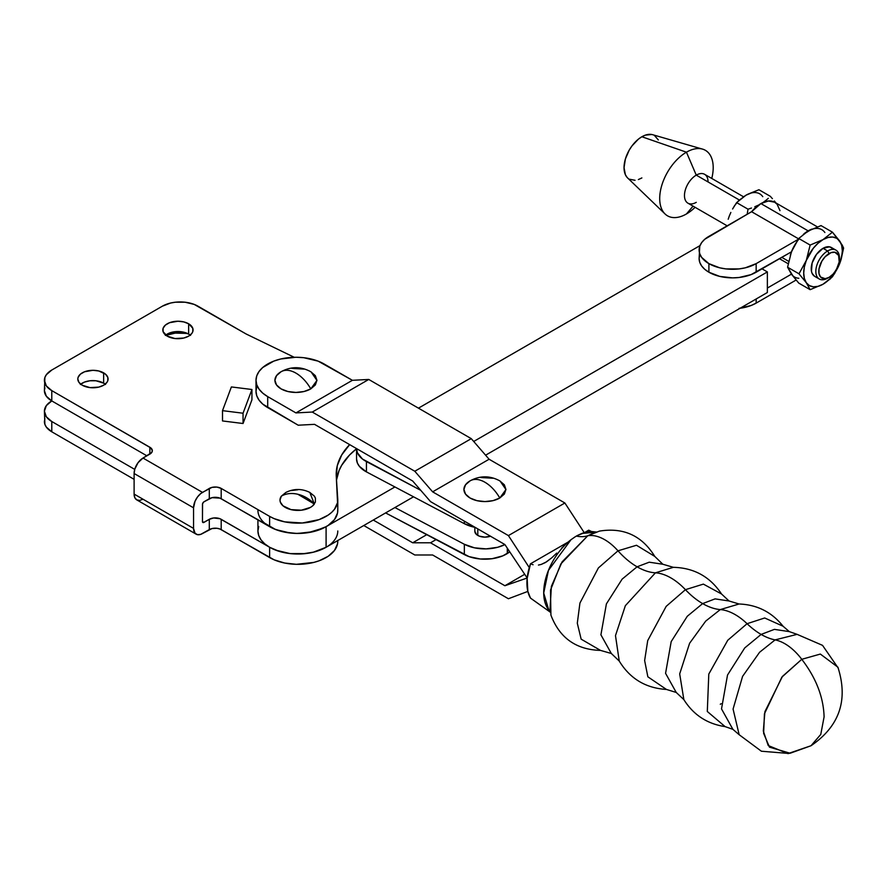 <?xml version="1.0" encoding="UTF-8"?>
<svg xmlns="http://www.w3.org/2000/svg" width="888" height="888" viewBox="0 0 888 888"><rect width="100%" height="100%" fill="white"/><g stroke="black" fill="none" stroke-linecap="round" stroke-linejoin="round"><path stroke-width="1.33" d="M832.822 248.707L829.57 246.831L823.021 248.318L827.616 250.971L829.103 253.546A14.563 8.403 -60 0 1 839.404 259.496A14.563 8.403 -60 0 1 829.103 277.322L833.044 274.148L836.385 269.641L839.204 261.927L838.616 255.389L834.82 252.248L831.113 252.614L825.163 256.721L821.822 261.227L819.002 268.953L819.002 273.593L820.545 276.989L825.163 278.699L829.103 277.322A14.563 8.403 -60 0 1 818.803 271.384A14.563 8.403 -60 0 1 829.103 253.546L827.616 250.971A16.661 9.624 120 0 0 815.839 271.384A16.661 9.624 120 0 0 827.616 278.188A16.661 9.624 -60 0 1 819.28 279.01A16.661 9.624 -60 0 1 816.727 265.656A16.661 9.624 -60 0 1 827.616 250.971L823.021 248.318A16.661 9.624 120 0 0 812.132 263.003A16.661 9.624 120 0 0 814.685 276.357L819.28 279.01M790.309 255.111L792.962 248.285L798.734 238.472L810.145 245.066L823.021 239.616L832.445 232.179L842.102 244.855L843.6 248.052L841.036 259.718L838.205 267.011L832.445 276.79L823.021 284.227L810.145 289.677L806.293 282.739L798.989 273.804L787.578 267.221L791.43 251.848L756.154 272.216L756.154 263.636L798.057 239.438L756.154 263.636L745.31 267.821L739.038 268.92L726.007 268.92L719.735 267.821L708.902 263.636A33.411 19.292 180 0 1 699.111 249.994A33.411 19.292 180 0 1 708.902 236.363L751.581 211.721L798.512 238.794L751.592 211.71L704.739 239.283L701.653 242.613L699.755 246.231L699.111 258.575A33.411 19.292 0 0 0 708.902 272.216L708.902 263.636L701.653 257.387L699.755 253.757L699.111 249.994M760.905 203.585A27.528 15.895 120 0 0 751.592 211.71L798.501 238.805L751.581 211.721L760.905 203.585L808.158 230.869L760.905 203.585L768.353 200.999L774.669 202.22A27.528 15.895 120 0 0 760.905 203.585M804.128 233.688A27.528 15.895 -60 0 1 808.158 230.869A27.528 15.895 -60 0 1 811.621 229.226M696.259 202.342A16.661 9.624 -60 0 1 684.47 195.538A16.661 9.624 -60 0 1 696.259 175.136L739.327 200L696.259 175.136A16.661 9.624 120 0 0 685.37 189.821A16.661 9.624 120 0 0 687.923 203.174L726.517 225.452M686.446 213.964L693.062 206.138L686.446 213.964A37.829 21.834 -60 0 1 665.057 213.964A37.829 21.834 -60 0 1 662.526 183.072A37.829 21.834 -60 0 1 686.446 152.192A37.829 21.834 120 0 0 659.706 198.524A37.829 21.834 120 0 0 686.446 213.964A37.829 21.834 120 0 0 695.093 207.315A37.829 21.834 -60 0 1 686.446 213.964M627.05 177.334L625.396 174.725L624.042 167.632L625.396 158.974L629.259 150.061L631.967 145.943L638.394 139.15L641.869 136.752L686.446 152.192L696.259 175.136L686.446 152.192L641.869 136.752A25.219 14.563 120 0 0 625.918 157.343A25.219 14.563 120 0 0 627.605 177.933L665.057 213.964M792.895 275.824L787.578 267.221L791.43 251.848L798.734 238.472L808.158 231.035L821.034 225.596L832.445 232.179L821.034 225.596L808.158 231.035L798.734 238.472L810.145 245.066L806.293 260.428L798.989 273.804L806.293 282.739L810.145 289.677L798.734 283.083L810.145 289.677L823.021 284.227L818.015 286.358L813.364 286.813L809.357 285.581L806.293 282.739L804.362 278.466L803.707 273.082L804.362 266.922L806.293 260.428L798.989 273.804L787.578 267.221L791.43 274.159L798.734 283.083L791.43 274.159A27.317 15.773 120 0 0 798.834 278.266M806.293 260.428L813.364 248.185L818.015 243.268L823.021 239.616L828.016 237.496L832.678 237.029L836.674 238.262L839.748 241.114L841.68 245.377L842.335 250.771L841.68 256.921L839.748 263.414L832.678 275.668L828.016 280.586L823.021 284.227A27.317 15.773 -60 0 1 806.293 282.739A27.317 15.773 -60 0 1 806.293 260.428A27.317 15.773 -60 0 1 823.021 239.616A27.317 15.773 -60 0 1 839.748 241.114A27.317 15.773 -60 0 1 839.748 263.414L843.6 248.052L839.748 241.114L832.445 232.179L823.021 239.616L810.145 245.066L806.293 260.428M839.404 259.496L839.404 257.775A16.661 9.624 120 0 0 827.616 250.971A16.661 9.624 -60 0 1 835.952 250.15L831.357 247.497A16.661 9.624 120 0 0 823.021 248.318L816.472 254.39L812.132 263.003L811.466 271.251L812.132 273.415L814.685 276.357M798.834 239.205A27.317 15.773 120 0 0 791.43 251.848L751.093 274.614L739.038 277.5L732.522 277.866L719.735 276.401L708.902 272.216L704.739 269.297L701.653 265.956L699.755 262.337L699.111 258.575L699.755 254.812M824.885 232.534A27.317 15.773 120 0 0 808.158 231.035L810.677 229.77M830.413 278.799L834.52 273.693L839.748 263.414A27.317 15.773 -60 0 1 823.021 284.227L830.413 278.799M751.492 208.025L748.029 209.202L747.152 214.274L748.029 209.202L751.492 208.025M757.952 205.328L754.811 206.738L757.952 205.328M763.625 202.053L766.078 200.233L763.625 202.053M768.309 198.313L766.078 200.233L768.309 198.313M772.427 198.69L770.329 196.326L772.427 198.69M776.101 203.163L774.358 200.977L776.101 203.163M762.781 196.67A27.317 15.773 120 0 0 746.042 195.182L758.929 189.732L770.329 196.326L758.929 189.732L748.573 193.917M734.531 205.739L738.65 200.61L746.042 195.182L736.618 202.608L748.029 209.202L736.618 202.608L732.589 209.013L734.531 205.739M730.846 212.432L729.314 215.995L730.846 212.432M729.314 215.995L728.204 219.247M743.522 196.825L746.042 195.182M702.497 149.106A37.829 21.834 -60 0 1 711.765 178.444A37.829 21.834 120 0 0 686.446 152.192A37.829 21.834 -60 0 1 702.497 149.106L652.569 134.687A25.219 14.563 120 0 0 641.869 136.752L645.354 135.131L651.781 134.499M654.478 135.498L658.341 139.949M641.869 177.933L638.394 179.543M635.053 180.297L629.259 179.176M743.5 196.77L704.595 174.303A16.661 9.624 120 0 0 696.259 175.136A16.661 9.624 -60 0 1 708.047 181.94M791.43 274.159L767.365 288.045L791.43 274.159M756.154 298.99L756.154 303.108L796.07 280.053L756.154 303.108L756.154 298.99M739.038 308.38L751.093 305.505L756.154 303.108A33.411 19.292 0 0 1 740.104 308.247M788.156 263.725L779.509 258.73L788.156 263.725M817.337 226.851L774.669 202.22L777.089 204.229L779.997 210.656M756.154 263.636L756.154 272.216A33.411 19.292 0 0 1 708.902 272.216L708.902 263.636A33.411 19.292 180 0 0 756.154 263.636M811.954 229.104L803.351 234.343M805.76 232.601L808.158 231.035M835.952 250.15A16.661 9.624 -60 0 1 839.371 258.674M829.103 277.322L827.616 278.188M490.42 536.197A10.09 5.828 180 0 1 477.8 535.431A10.09 5.828 180 0 1 474.847 531.313L476.545 534.543L479.331 536.152L484.937 537.129L490.542 536.152M509.734 551.825L502.841 555.833L492.085 558.707L480.242 558.985L469.108 556.632L385.614 512.92L464.346 554.578L464.346 544.277L394.916 507.548L464.346 544.277L464.346 554.578A30.47 17.594 0 0 0 507.292 553.557L507.292 548.151L507.503 553.424A30.47 17.594 0 0 0 509.734 551.825M507.503 548.473L507.503 553.424L507.503 548.473M504.917 544.588L497.702 547.286L486.18 548.884L474.47 547.829L464.346 544.277A30.47 17.594 180 0 0 504.917 544.588M356.543 448.618A30.47 17.594 180 0 1 356.543 448.595L356.543 458.907A30.47 17.594 0 0 0 366.433 471.883L464.346 523.687A30.47 17.594 0 0 0 475.158 527.383L464.346 523.687L366.433 471.883L366.433 461.582A30.47 17.594 180 0 1 356.543 448.618L357.42 452.802L362.448 459.018L420.757 490.331L366.433 461.582L366.433 471.883L359.407 466.344L357.42 463.092L356.543 458.852M464.346 523.687L464.346 521.134L464.346 523.687M725.085 726.606L707.303 711.477L708.791 674.081L727.772 640.237L747.074 623.698A63.048 36.397 -120 0 0 761.116 634.421L744.732 647.929L727.527 675.013L721.511 708.902L732.9 729.337L721.511 708.902L727.527 675.013L744.732 647.929L761.116 634.421A63.048 36.397 60 0 1 747.074 623.698L764.69 617.981L783.05 626.218L789.321 631.623L774.414 629.37L761.116 634.421L774.414 629.37L789.321 631.623L797.113 634.354L775.102 639.893L759.584 652.269L742.579 676.379L733.077 709.057L739.16 734.72L732.9 729.337L725.085 726.606L707.303 711.477L708.791 674.081L727.772 640.237L747.074 623.698A53.236 30.736 -120 0 0 720.301 609.579L705.727 621.089L689.599 643.267L679.686 673.914L683.849 699.611L676.234 692.451L665.567 673.326L671.195 641.602L687.301 616.25L702.641 603.596L687.301 616.25L671.195 641.602L665.567 673.326L676.234 692.451L666.411 689.432L647.851 676.8L644.633 660.528L647.718 640.57L666.189 606.349L685.436 589.676A63.048 36.397 -120 0 0 702.641 603.596A63.048 36.397 60 0 1 685.436 589.676L703.374 584.115L721.522 593.983L729.048 600.987L715.084 598.878L702.641 603.596L715.084 598.878L729.048 600.987L739.06 603.995L720.301 609.579A63.048 36.397 60 0 1 702.641 603.596A63.048 36.397 -120 0 0 720.301 609.579L705.727 621.089L689.599 643.267L679.686 673.914L683.849 699.611C693.473 714.918 707.214 723.92 725.085 726.606M600.51 650.405L581.152 639.16L577.3 623.21L579.931 603.063L598.401 567.92L617.993 550.815A63.048 36.397 -120 0 0 637.085 566.799L622.122 579.143L606.404 603.873L600.91 634.82L611.321 653.479L600.91 634.82L606.404 603.873L622.122 579.143L637.085 566.799A63.048 36.397 60 0 1 617.993 550.815L636.485 545.265L654.778 556.421L662.837 564.246L649.228 562.193L637.085 566.799L649.228 562.193L662.837 564.246L673.359 567.321L655.422 572.827L625.363 605.672L615.484 635.63L619.247 661.049L611.321 653.479L600.51 650.405L581.152 639.16L577.3 623.21L579.931 603.063L598.401 567.92L617.993 550.815A43.801 25.286 -120 0 0 587.789 535.753L560.872 563.902L550.505 590.12L550.915 615.106C559.573 637.928 576.101 649.694 600.51 650.405M477.8 528.904L477.8 535.431L477.8 528.904M499.789 480.863L504.351 484.804L505.949 489.443L504.351 494.083L499.789 498.024A29.426 16.994 -120 0 0 484.937 482.24C490.72 485.681 495.682 490.942 499.789 498.024L505.949 489.554L500.077 481.03C490.165 475.535 480.219 475.446 470.218 480.774L470.218 480.774A29.426 16.994 -120 0 0 470.074 480.863C474.192 478.532 479.143 478.998 484.937 482.24A29.426 16.994 -120 0 0 470.218 480.774L469.785 481.03A21.012 12.132 0 0 0 470.218 498.101A21.012 12.132 0 0 0 499.789 498.024L492.973 500.654L484.937 501.576L476.889 500.654L470.074 498.024L465.523 494.083L463.925 489.443L465.523 484.804L470.074 480.863A21.012 12.132 0 0 0 469.785 481.03M310.789 371.728L315.34 375.668L316.949 380.308L315.34 384.948L310.789 388.889A29.426 16.994 -120 0 0 295.926 373.104C301.72 376.545 306.671 381.807 310.789 388.889L316.938 380.43L311.078 371.894C301.165 366.4 291.209 366.311 281.219 371.65A29.426 16.994 -120 0 0 281.074 371.728C285.192 369.408 290.143 369.863 295.926 373.104A29.426 16.994 -120 0 0 281.219 371.65L281.185 371.661M838.261 668.12L822.532 645.354L797.113 634.354L775.102 639.893A43.801 25.286 60 0 1 801.764 659.307C816.039 677.877 823.487 697.058 824.097 716.849L820.778 734.409L811.01 745.742L820.778 734.409L824.097 716.849C823.487 697.058 816.039 677.877 801.764 659.307L782.45 676.412L764.923 711.643L763.325 731.057L768.22 745.52L787.967 753.623L811.01 745.742L790.142 753.246L769.485 747.163L763.625 733.366L764.446 713.797L781.884 677.122L801.764 659.307A43.801 25.286 -120 0 0 775.102 639.893A63.048 36.397 60 0 1 761.116 634.421A63.048 36.397 -120 0 0 775.102 639.893L759.584 652.269L742.579 676.379L733.077 709.057L739.16 734.72L761.393 751.226L788.977 753.479M666.411 689.432L647.851 676.8L644.633 660.528L647.718 640.57L666.189 606.349L685.436 589.676A53.236 30.736 -120 0 0 655.422 572.827A63.048 36.397 60 0 1 637.085 566.799A63.048 36.397 -120 0 0 655.422 572.827L625.363 605.672L615.484 635.63L619.247 661.049C630.036 678.71 645.754 688.167 666.411 689.432M549.916 611.244A46.232 26.696 -60 0 1 571.017 539.693L574.958 536.951A46.232 26.696 -60 0 1 576.401 536.075A46.232 26.696 -60 0 1 577.844 535.286L586.424 532.056L590.653 531.435L596.425 532.034L590.653 531.435L581.784 533.488A46.232 26.696 -60 0 1 595.571 532.178L587.789 535.753A51.271 29.604 60 0 1 576.401 536.075A46.232 26.696 -60 0 1 577.844 535.286L581.784 533.488L595.571 532.178L593.795 531.823M588.733 530.169L584.681 532.511L588.733 530.169L591.241 531.401M541.158 605.727L530.491 598.101L527.827 591.308L527.15 578.432L530.491 563.791L568.076 542.091L530.491 563.791A46.232 26.696 120 0 0 530.491 598.101L550.072 612.01M533.078 564.735L530.491 563.791L533.078 564.735M538.45 565.057L541.203 564.435L538.45 565.057M546.564 561.827L541.203 564.435L545.365 562.57L551.759 557.819L546.564 561.827M556.721 553.091L551.759 557.819L556.721 553.091M566.244 543.711L561.505 548.262L566.244 543.711M550.149 612.187L548.717 609.89L543.711 593.029L548.44 570.396L571.017 539.693L574.958 536.951A46.232 26.696 -60 0 1 576.401 536.075A51.271 29.604 -120 0 0 587.789 535.753L562.104 561.86L551.393 586.358L549.916 611.255M587.789 535.753A43.801 25.286 60 0 1 617.993 550.815L636.485 545.265L654.778 556.421C641.957 535.642 623.498 527.206 599.411 531.113L587.789 535.753M655.422 572.827A53.236 30.736 60 0 1 685.436 589.676L703.374 584.115L721.522 593.983C710.1 576.734 694.05 567.843 673.359 567.321L655.422 572.827M720.301 609.579A53.236 30.736 60 0 1 747.074 623.698L764.69 617.981L783.05 626.218C771.783 612.087 757.12 604.684 739.06 603.995L720.301 609.579M720.301 704.251L721.223 703.707M801.764 659.307L820.346 654.068L837.884 667.177L820.346 654.068L801.764 659.307M508.413 598.745L432.634 554.989L414.796 554.989L363.769 525.518L414.796 554.989L432.634 554.989L508.413 598.745L527.849 591.408L508.413 598.745M255.999 380.308L255.999 391.286A39.927 23.055 0 0 0 267.699 407.592L267.699 396.614A39.927 23.055 180 0 1 255.999 380.308A39.927 23.055 180 0 1 280.652 359.007A39.927 23.055 180 0 1 324.164 364.013L352.392 380.308L368.742 379.454L312.276 412.054L368.742 379.454L471.273 438.65L414.796 471.251L471.273 438.65L489.099 459.24L432.634 491.841L489.099 459.24L564.879 502.997L489.099 459.24L471.273 438.65L368.742 379.454L352.392 380.308L295.926 412.909L312.276 412.054L414.796 471.251L432.634 491.841L508.413 535.597L564.879 502.997L584.226 532.645L564.879 502.997L508.413 535.597L529.281 567.576L508.413 535.597L432.634 491.841L414.796 471.251L312.276 412.054L295.926 412.909L267.699 396.614L295.926 412.909L352.392 380.308L318.115 361.139L303.718 357.698L295.937 357.254L280.652 359.007L273.748 361.139L262.737 367.499L259.041 371.484L256.765 375.813L255.999 380.308L256.765 384.804L259.041 389.133L262.726 393.118L267.699 396.614L267.699 407.592L298.202 425.208L262.726 404.096L259.041 400.111L256.765 395.782L255.999 391.286L256.765 386.791M291.83 368.409L303.974 369.097M310.789 388.889L303.974 391.519L295.926 392.441L287.89 391.519L281.074 388.889L276.512 384.948L274.914 380.308L276.512 375.668L281.074 371.728A21.012 12.132 0 0 0 280.786 371.894A21.012 12.132 0 0 0 281.219 388.966A21.012 12.132 0 0 0 310.789 388.889M527.183 578.01L504.895 544.555L527.183 578.01L504.895 585.736L524.708 574.292L504.895 585.736L527.183 578.01M298.202 425.208L314.541 424.342L412.698 481.019L430.525 501.609L504.895 544.555L430.525 501.609L412.698 481.019L314.541 424.342L298.202 425.208M480.83 477.544L492.973 478.232M373.282 520.035L412.698 542.79L426.74 534.676L412.698 542.79L430.525 542.79L436.052 539.604L430.525 542.79L504.895 585.736L430.525 542.79L412.698 542.79L373.282 520.035M258.697 526.484L257.931 530.98L258.697 535.475L260.972 539.793L264.657 543.789L269.63 547.274L275.68 550.138L290.076 553.59L305.65 553.59L313.142 552.269L326.096 547.274L413.531 496.803L326.096 547.274L326.096 526.684L394.916 486.957L326.096 526.684A39.927 23.055 180 0 1 282.584 531.679A39.927 23.055 180 0 1 257.931 510.389M473.704 441.469L767.365 271.917L767.365 292.507L485.592 455.189L767.365 292.507L767.365 271.917L762.015 268.831L767.365 271.917L473.704 441.469M699.977 245.621L418.459 408.158L699.977 245.621M264.657 523.199L275.68 529.559L290.076 533L297.857 533.444L313.142 531.679L326.096 526.684L326.096 547.274A39.927 23.055 0 0 1 282.584 552.269A39.927 23.055 0 0 1 257.931 530.98L257.931 519.935M165.368 335.409L169.541 333L174.992 331.69L180.897 331.69L188.644 334.088L188.644 323.787A15.129 8.736 180 0 1 193.073 329.97A15.129 8.736 180 0 1 183.738 338.039A15.129 8.736 180 0 1 167.244 336.141L174.992 338.539L183.738 338.039L188.644 336.141L191.919 333.311L192.785 331.668L192.785 328.26L188.644 323.787L183.738 321.9L177.944 321.234L169.541 322.699L165.368 325.119L163.103 328.26L163.103 331.668L167.244 336.141A15.129 8.736 180 0 1 162.815 329.97A15.129 8.736 180 0 1 172.15 321.9A15.129 8.736 180 0 1 188.644 323.787L188.644 334.088A15.129 8.736 0 0 0 165.723 335.12M80.364 384.482L84.538 382.073L89.999 380.763L95.904 380.763L103.641 383.161L103.641 372.86A15.129 8.736 180 0 1 108.081 379.043A15.129 8.736 180 0 1 98.735 387.113A15.129 8.736 180 0 1 82.251 385.214L89.999 387.612L98.735 387.113L103.641 385.214L106.926 382.384L107.792 380.741L107.792 377.333L105.528 374.181L98.735 370.973L92.951 370.307L84.538 371.772L80.364 374.181L78.111 377.333L77.822 379.043L78.965 382.384L82.251 385.214A15.129 8.736 180 0 1 77.822 379.043A15.129 8.736 180 0 1 87.157 370.973A15.129 8.736 180 0 1 103.641 372.86L103.641 383.161A15.129 8.736 0 0 0 80.719 384.182M285.991 492.385L281.352 496.148A17.86 10.312 0 0 0 291.031 509.623A17.86 10.312 0 0 0 314.363 504.029A25.896 19.536 -144.4 0 0 297.857 494.261L314.363 504.029L309.823 492.429C301.853 488.533 293.873 488.533 285.892 492.429L281.352 496.148C286.014 493.451 291.508 492.818 297.857 494.261A25.896 19.536 -144.4 0 0 281.352 496.148L279.998 500.099L280.342 502.109L283.017 505.827L291.031 509.623L301.354 510.2L310.5 507.381L312.72 505.816L315.384 502.097L315.384 498.079L314.363 496.137L309.734 492.385M243.046 413.22L222.511 410.656L231.391 386.935L251.937 389.499L243.046 413.22L243.046 423.509L222.511 420.945L222.511 410.656L243.046 413.22L251.937 389.499L231.391 386.935L222.511 410.656L222.511 420.945L243.046 423.509L243.046 413.22M251.937 399.8L251.937 389.499L251.937 399.8L243.046 423.509L251.937 399.8M337.784 500.088A39.927 23.055 180 0 0 337.762 499.223L336.286 476.601A105.073 60.662 180 0 1 336.208 474.314A105.073 60.662 180 0 1 349.661 444.622L341.725 454.934L337.296 465.623L336.286 476.601L337.54 502.664L334.465 509.301L331.668 512.354L328.127 515.129L319.103 519.613L302.331 522.999L284.671 521.855L274.148 518.636L269.63 516.394L269.63 526.684A39.927 23.055 0 0 0 313.142 531.679A39.927 23.055 0 0 0 337.784 510.389L337.784 500.088A39.927 23.055 180 0 1 313.142 521.389A39.927 23.055 180 0 1 269.63 516.394L221.19 488.422L221.19 498.723A8.403 4.851 0 0 0 209.302 498.723L209.302 488.422L200.721 493.573L197.513 496.969L195.049 501.221L193.551 507.814L193.551 528.404L195.049 533.255L197.513 534.676L200.721 534.354L209.302 529.603L209.302 519.314L203.385 522.599L202.464 521.545L202.575 503.663L203.951 501.809L209.302 498.723L209.302 488.422A8.403 4.851 180 0 1 221.19 488.422L221.19 498.723L269.63 526.684L269.63 516.394L221.19 488.422L216.883 487.09L212.021 487.368L202.464 492.374L143.024 458.053L149.861 454.112L149.861 447.252A8.403 4.851 180 0 1 152.325 450.671A8.403 4.851 180 0 1 149.861 454.112L149.861 447.252L51.782 390.62L51.782 400.921L146.886 455.822L51.782 400.921L51.782 390.62A25.219 14.563 180 0 1 44.4 380.33A25.219 14.563 180 0 1 51.782 370.03L162.338 306.205A25.219 14.563 180 0 1 198.002 306.205L246.165 334.01L294.206 357.276L246.165 334.01L194.183 304.395L185.093 302.22L175.258 302.22L170.518 303.052L162.338 306.205L51.782 370.03L46.32 374.758L44.888 377.489L44.4 390.62A25.219 14.563 0 0 0 51.782 400.921L51.782 400.921A25.219 14.563 180 0 0 44.4 411.211L46.32 405.638L51.782 400.921L46.32 396.192L44.4 390.62L44.888 387.779M337.784 530.98A39.927 23.055 180 0 1 313.142 552.269A39.927 23.055 180 0 1 269.63 547.274L269.63 557.575A39.927 23.055 0 0 0 313.142 562.57A39.927 23.055 0 0 0 337.784 541.269L337.784 540.526M356.543 448.751A105.073 60.662 0 0 0 336.508 480.042L339.094 470.518L341.725 465.223L349.417 455.167L356.543 448.751M326.174 547.23L313.83 552.103L302.331 553.879L290.443 553.624L279.209 551.359L269.63 547.274L221.19 519.314L221.19 529.603L269.63 557.575L269.63 547.274L219.913 518.703L213.597 517.981L209.302 519.314A8.403 4.851 180 0 1 221.19 519.314L221.19 529.603A8.403 4.851 0 0 0 209.302 529.603L209.302 519.314L203.951 522.399A2.098 1.21 -60 0 1 202.897 522.499A2.098 1.21 -60 0 1 202.464 521.545L202.464 504.384A2.098 1.21 -60 0 1 203.951 501.809L212.021 497.669L219.913 498.113L274.148 528.937L284.671 532.145L296.37 533.422L308.203 532.656L323.909 527.861L328.127 525.419L334.465 519.602L337.54 512.964L337.762 509.523M143.024 499.234L139.616 500.421L136.719 499.855L134.787 497.635L134.11 494.083L134.11 473.493L134.787 469.164L138.073 462.648L143.024 458.053A12.61 7.282 120 0 0 134.11 473.493L193.551 507.814L193.551 528.404L134.11 494.083L134.11 473.493L193.551 507.814A12.61 7.282 -60 0 1 202.464 492.374L143.024 458.053L151.682 452.536L152.325 450.682L150.905 447.985L51.782 390.62L46.32 385.903L44.4 380.33M134.721 469.386L51.782 421.511L51.782 431.801L134.11 479.331L51.782 431.801L51.782 421.511A25.219 14.563 180 0 1 44.4 411.211L46.32 416.783L51.782 421.511L134.721 469.386M44.888 418.67L44.4 421.511A25.219 14.563 0 0 0 51.782 431.801L46.32 427.084L44.888 424.342L44.4 411.211M166.012 335.342A25.219 14.563 180 0 1 187.368 333.433L175.258 333.1L166.012 335.342M84.171 382.217L80.741 384.204L84.171 382.217M190.165 335.12A15.129 8.736 0 0 0 188.644 334.088L190.52 335.409M105.173 384.182A15.129 8.736 0 0 0 103.641 383.161L105.528 384.482M202.464 521.545L203.951 522.399L202.464 521.545M134.11 494.083A12.61 7.282 120 0 0 136.719 499.855L196.159 534.176A12.61 7.282 -60 0 1 193.551 528.404L134.11 494.083M337.762 540.404L337.54 543.845L334.465 550.482L328.127 556.31L319.103 560.794L313.83 562.404L296.37 564.313L284.671 563.025L274.148 559.817L219.913 529.004L216.883 528.271L212.021 528.549L202.464 533.555A12.61 7.282 -60 0 1 196.159 534.176M297.857 489.776L291.02 490.565M781.84 257.387L788.633 261.316M811.01 745.742C839.493 726.229 848.451 700.044 837.884 667.165M474.847 527.317L474.847 531.313"/></g></svg>
